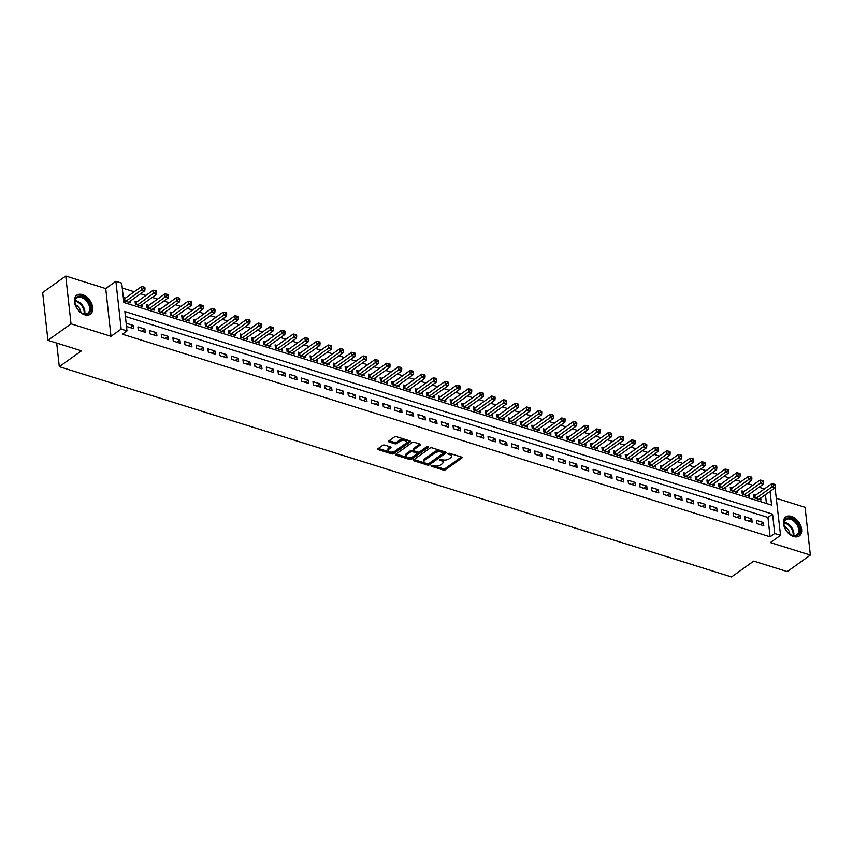 <?xml version="1.0" encoding="UTF-8"?>
<svg xmlns="http://www.w3.org/2000/svg" width="853" height="853" viewBox="0 0 853 853"><rect width="100%" height="100%" fill="white"/><g stroke="black" fill="none" stroke-linecap="round" stroke-linejoin="round"><path stroke-width="1.28" d="M431.064 465.525L431.223 466.228L443.4 470.035A1.471 0.725 173.7 0 0 445.447 469.736L461.772 458.072A1.471 0.725 173.7 0 0 462.091 457.56A1.471 0.725 173.7 0 0 461.537 457.069L449.36 453.263L447.708 453.828L449.67 454.66A4.702 2.324 173.7 0 1 451.44 456.216A4.702 2.324 173.7 0 1 450.437 457.88L449.073 458.85A4.702 2.324 173.7 0 1 442.504 459.778L439.498 459.49L441.236 460.695A4.702 2.324 173.7 0 1 443.006 462.251A4.702 2.324 173.7 0 1 442.003 463.915L440.638 464.885A4.702 2.324 173.7 0 1 434.07 465.813L431.064 465.525M84.671 314.757A11.665 7.592 54.5 0 0 90.343 314.171A11.665 7.592 54.5 0 0 91.708 303.849A11.665 7.592 54.5 0 0 82.442 294.616A11.665 7.592 54.5 0 0 76.781 295.191A11.665 7.592 54.5 0 0 75.405 305.523A11.665 7.592 54.5 0 0 84.671 314.757M793.653 536.526A11.665 7.592 54.5 0 0 799.325 535.951A11.665 7.592 54.5 0 0 800.69 525.629A11.665 7.592 54.5 0 0 791.435 516.385A11.665 7.592 54.5 0 0 785.762 516.971A11.665 7.592 54.5 0 0 784.397 527.293A11.665 7.592 54.5 0 0 793.653 536.526M384.671 445.095A1.471 0.725 173.7 0 0 382.613 445.383L378.039 448.657A1.471 0.725 173.7 0 0 377.719 449.168A1.471 0.725 173.7 0 0 378.274 449.659L391.794 453.892A1.471 0.725 173.7 0 0 393.841 453.593L410.165 441.929A1.471 0.725 173.7 0 0 410.485 441.417A1.471 0.725 173.7 0 0 409.93 440.926L396.41 436.693A1.471 0.725 173.7 0 0 394.363 436.992L388.829 440.937A1.471 0.725 173.7 0 0 388.51 441.459A1.471 0.725 173.7 0 0 389.064 441.95L394.854 443.763A1.471 0.725 173.7 0 0 396.901 443.464L399.652 441.502A3.924 1.941 173.7 0 1 403.895 440.5A3.924 1.941 173.7 0 1 406.614 442.035A3.924 1.941 173.7 0 1 405.772 443.421L395.024 451.109A3.924 1.941 173.7 0 1 390.781 452.111A3.924 1.941 173.7 0 1 388.062 450.576A3.924 1.941 173.7 0 1 388.904 449.19L390.695 447.91A1.471 0.725 173.7 0 0 391.005 447.388A1.471 0.725 173.7 0 0 390.45 446.897L384.671 445.095M47.928 340.326L42.65 292.558L65.745 276.052L71.023 323.82L47.928 340.326L81.472 350.828L59.305 366.673L731.522 576.948L753.7 561.103L787.255 571.595L810.35 555.09L770.376 542.583L780.538 535.321L774.705 533.498L770.088 536.804L122.374 334.195L126.99 330.889L121.158 329.066L115.88 281.298L121.723 283.121L123.856 302.484L771.57 505.093L770.056 491.371M71.023 323.82L110.997 336.327L121.158 329.066M413.662 459.799A1.471 0.725 173.7 0 0 413.342 460.321A1.471 0.725 173.7 0 0 413.897 460.801L427.417 465.034A1.471 0.725 173.7 0 0 429.475 464.746L445.799 453.082A1.471 0.725 173.7 0 0 446.108 452.559A1.471 0.725 173.7 0 0 445.554 452.069L432.034 447.846A1.471 0.725 173.7 0 0 429.987 448.134L413.662 459.799M409.6 459.458L396.091 455.235A1.471 0.725 173.7 0 1 395.536 454.745A1.471 0.725 173.7 0 1 395.845 454.222L412.17 442.558A1.471 0.725 173.7 0 1 414.227 442.27L420.007 444.082A1.471 0.725 173.7 0 1 420.561 444.562A1.471 0.725 173.7 0 1 420.252 445.085L413.63 449.819A1.471 0.725 173.7 0 0 413.31 450.341A1.471 0.725 173.7 0 0 413.865 450.821L417.703 452.026A1.471 0.725 173.7 0 0 419.761 451.738L426.649 446.812L428.249 447.313L411.658 459.17A1.471 0.725 173.7 0 1 409.6 459.458L409.461 458.168L396.155 454.009M810.35 555.09L805.072 507.322L776.465 498.365M125.423 298.06L123.386 297.42L123.738 300.651L130.744 302.847L130.53 300.896M137.098 301.717L135.051 301.077L135.414 304.297L142.419 306.494L142.195 304.542M148.763 305.363L146.727 304.724L147.079 307.954L154.084 310.14L153.871 308.2M160.439 309.01L158.391 308.381L158.754 311.601L165.759 313.797L165.535 311.846M172.114 312.667L170.067 312.027L170.419 315.258L177.424 317.444L177.211 315.503M183.779 316.314L181.742 315.674L182.094 318.905L189.099 321.091L188.886 319.15M195.454 319.971L193.407 319.331L193.77 322.551L200.764 324.748L200.551 322.797M207.119 323.618L205.083 322.978L205.434 326.209L212.44 328.394L212.226 326.454M218.794 327.264L216.747 326.624L217.11 329.855L224.104 332.052L223.891 330.1M230.459 330.921L228.423 330.282L228.775 333.502L235.78 335.698L235.567 333.758M242.135 334.568L240.088 333.928L240.45 337.159L247.445 339.345L247.231 337.404M253.799 338.214L251.763 337.585L252.115 340.805L259.12 343.002L258.907 341.051M265.475 341.872L263.428 341.232L263.79 344.463L270.785 346.649L270.572 344.708M277.14 345.518L275.103 344.879L275.455 348.109L282.46 350.295L282.247 348.355M288.815 349.176L286.768 348.536L287.13 351.756L294.136 353.952L293.912 352.001M300.48 352.822L298.443 352.182L298.795 355.413L305.8 357.599L305.587 355.658M312.155 356.469L310.108 355.829L310.471 359.06L317.476 361.256L317.252 359.305M323.831 360.126L321.784 359.486L322.135 362.717L329.141 364.903L328.927 362.962M335.496 363.773L333.459 363.133L333.811 366.363L340.816 368.549L340.603 366.609M347.171 367.419L345.124 366.79L345.476 370.01L352.481 372.207L352.268 370.255M358.836 371.076L356.799 370.437L357.151 373.667L364.156 375.853L363.943 373.913M370.511 374.723L368.464 374.083L368.827 377.314L375.821 379.5L375.608 377.559M382.176 378.38L380.139 377.74L380.491 380.96L387.497 383.157L387.283 381.206M393.851 382.027L391.804 381.387L392.167 384.618L399.161 386.804L398.948 384.863M405.516 385.673L403.48 385.034L403.832 388.264L410.837 390.461L410.624 388.51M417.192 389.331L415.144 388.691L415.507 391.922L422.502 394.107L422.288 392.167M428.856 392.977L426.82 392.337L427.172 395.568L434.177 397.754L433.964 395.813M440.532 396.624L438.485 395.995L438.847 399.215L445.852 401.411L445.629 399.46M452.197 400.281L450.16 399.641L450.512 402.872L457.517 405.058L457.304 403.117M463.872 403.927L461.825 403.288L462.187 406.518L469.193 408.704L468.969 406.764M475.547 407.585L473.5 406.945L473.852 410.165L480.857 412.362L480.644 410.41M487.212 411.231L485.176 410.592L485.528 413.822L492.533 416.008L492.32 414.068M498.888 414.878L496.841 414.238L497.192 417.469L504.198 419.665L503.984 417.714M510.552 418.535L508.516 417.895L508.868 421.126L515.873 423.312L515.66 421.371M522.228 422.182L520.181 421.542L520.543 424.773L527.538 426.958L527.325 425.018M533.893 425.839L531.856 425.199L532.208 428.419L539.213 430.616L539 428.664M545.568 429.486L543.521 428.846L543.883 432.076L550.878 434.262L550.665 432.322M557.233 433.132L555.196 432.492L555.548 435.723L562.553 437.909L562.34 435.968M568.908 436.789L566.861 436.15L567.224 439.37L574.218 441.566L574.005 439.615M580.573 440.436L578.537 439.796L578.888 443.027L585.894 445.213L585.68 443.272M592.249 444.082L590.201 443.443L590.564 446.673L597.569 448.87L597.345 446.919M603.913 447.74L601.877 447.1L602.229 450.331L609.234 452.516L609.021 450.576M615.589 451.386L613.542 450.747L613.904 453.977L620.909 456.163L620.685 454.222M627.264 455.044L625.217 454.404L625.569 457.624L632.574 459.82L632.361 457.869M638.929 458.69L636.892 458.05L637.244 461.281L644.25 463.467L644.036 461.526M650.604 462.337L648.557 461.697L648.909 464.928L655.914 467.124L655.701 465.173M662.269 465.994L660.233 465.354L660.585 468.574L667.59 470.771L667.377 468.819M673.945 469.64L671.897 469.001L672.26 472.231L679.255 474.417L679.041 472.477M685.609 473.287L683.573 472.658L683.925 475.878L690.93 478.075L690.717 476.123M697.285 476.944L695.238 476.305L695.6 479.535L702.595 481.721L702.382 479.781M708.95 480.591L706.913 479.951L707.265 483.182L714.27 485.368L714.057 483.427M720.625 484.248L718.578 483.608L718.94 486.828L725.935 489.025L725.722 487.074M732.29 487.895L730.253 487.255L730.605 490.486L737.61 492.671L737.397 490.731M743.965 491.541L741.918 490.901L742.281 494.132L749.286 496.329L749.062 494.377M756.803 523.603L763.798 525.8L763.446 522.569L756.44 520.373L756.803 523.603M745.127 519.957L752.133 522.143L751.77 518.923L744.776 516.726L745.127 519.957M733.463 516.3L740.457 518.496L740.105 515.265L733.1 513.079L733.463 516.3M721.787 512.653L728.793 514.839L728.43 511.619L721.435 509.422L721.787 512.653M710.122 509.006L717.117 511.192L716.765 507.961L709.76 505.776L710.122 509.006M698.447 505.349L705.452 507.546L705.09 504.315L698.095 502.129L698.447 505.349M686.772 501.703L693.777 503.888L693.425 500.668L686.42 498.472L686.772 501.703M675.107 498.056L682.112 500.242L681.75 497.011L674.755 494.825L675.107 498.056M663.431 494.399L670.437 496.595L670.085 493.365L663.08 491.168L663.431 494.399M651.767 490.752L658.772 492.938L658.409 489.707L651.404 487.521L651.767 490.752M640.091 487.095L647.096 489.291L646.745 486.061L639.739 483.875L640.091 487.095M628.426 483.448L635.421 485.634L635.069 482.414L628.064 480.218L628.426 483.448M616.751 479.802L623.756 481.988L623.404 478.757L616.399 476.571L616.751 479.802M605.086 476.145L612.081 478.341L611.729 475.11L604.724 472.925L605.086 476.145M593.411 472.498L600.416 474.684L600.054 471.464L593.059 469.267L593.411 472.498M581.746 468.851L588.741 471.037L588.389 467.807L581.383 465.621L581.746 468.851M570.071 465.194L577.076 467.391L576.713 464.16L569.719 461.963L570.071 465.194M558.406 461.548L565.4 463.733L565.049 460.503L558.043 458.317L558.406 461.548M546.73 457.89L553.736 460.087L553.373 456.856L546.378 454.67L546.73 457.89M535.055 454.244L542.06 456.43L541.708 453.21L534.703 451.013L535.055 454.244M523.39 450.597L530.395 452.783L530.033 449.552L523.038 447.367L523.39 450.597M511.715 446.94L518.72 449.136L518.368 445.906L511.363 443.72L511.715 446.94M500.05 443.293L507.055 445.479L506.693 442.259L499.687 440.063L500.05 443.293M488.374 439.636L495.38 441.833L495.028 438.602L488.023 436.416L488.374 439.636M476.71 435.99L483.704 438.186L483.352 434.955L476.347 432.759L476.71 435.99M465.034 432.343L472.04 434.529L471.688 431.298L464.682 429.112L465.034 432.343M453.369 428.686L460.364 430.882L460.012 427.652L453.007 425.466L453.369 428.686M441.694 425.039L448.699 427.225L448.337 424.005L441.342 421.808L441.694 425.039M430.029 421.393L437.024 423.578L436.672 420.348L429.667 418.162L430.029 421.393M418.354 417.735L425.359 419.932L424.997 416.701L418.002 414.515L418.354 417.735M406.689 414.089L413.684 416.275L413.332 413.055L406.327 410.858L406.689 414.089M395.014 410.432L402.019 412.628L401.656 409.397L394.662 407.212L395.014 410.432M383.338 406.785L390.343 408.982L389.992 405.751L382.986 403.554L383.338 406.785M371.673 403.138L378.679 405.324L378.316 402.094L371.322 399.908L371.673 403.138M359.998 399.481L367.003 401.678L366.651 398.447L359.646 396.261L359.998 399.481M348.333 395.835L355.338 398.02L354.976 394.8L347.971 392.604L348.333 395.835M336.658 392.188L343.663 394.374L343.311 391.143L336.306 388.957L336.658 392.188M324.993 388.531L331.998 390.727L331.636 387.497L324.63 385.3L324.993 388.531M313.318 384.884L320.323 387.07L319.971 383.85L312.966 381.654L313.318 384.884M301.653 381.227L308.647 383.423L308.296 380.193L301.29 378.007L301.653 381.227M289.977 377.58L296.983 379.766L296.62 376.546L289.625 374.35L289.977 377.58M278.313 373.934L285.307 376.12L284.955 372.889L277.95 370.703L278.313 373.934M266.637 370.277L273.642 372.473L273.28 369.242L266.285 367.057L266.637 370.277M254.972 366.63L261.967 368.816L261.615 365.596L254.61 363.399L254.972 366.63M243.297 362.983L250.302 365.169L249.94 361.939L242.945 359.753L243.297 362.983M231.621 359.326L238.627 361.523L238.275 358.292L231.27 356.096L231.621 359.326M219.957 355.68L226.962 357.865L226.599 354.645L219.605 352.449L219.957 355.68M208.281 352.022L215.287 354.219L214.935 350.988L207.929 348.802L208.281 352.022M196.617 348.376L203.622 350.562L203.259 347.342L196.254 345.145L196.617 348.376M184.941 344.729L191.946 346.915L191.594 343.684L184.589 341.499L184.941 344.729M173.276 341.072L180.282 343.269L179.919 340.038L172.914 337.852L173.276 341.072M161.601 337.425L168.606 339.611L168.254 336.391L161.249 334.195L161.601 337.425M149.936 333.779L156.931 335.965L156.579 332.734L149.574 330.548L149.936 333.779M138.261 330.122L145.266 332.318L144.903 329.087L137.909 326.891L138.261 330.122M770.088 536.804L767.945 517.43L125.402 316.442M133.239 325.43L126.233 323.244L126.596 326.475L133.59 328.661L133.239 325.43L130.2 327.605M764.427 488.908L759.063 487.234M752.762 485.261L747.399 483.576M741.086 481.604L735.723 479.93M729.422 477.957L724.058 476.283M717.746 474.311L712.383 472.626M706.081 470.653L700.718 468.979M694.406 467.007L689.043 465.333M682.741 463.36L677.378 461.676M671.066 459.703L665.703 458.029M659.401 456.056L654.038 454.372M647.726 452.399L642.362 450.725M636.05 448.753L630.687 447.079M624.385 445.106L619.022 443.421M612.71 441.449L607.347 439.775M601.045 437.802L595.682 436.128M589.37 434.156L584.006 432.471M577.705 430.498L572.342 428.824M566.029 426.852L560.666 425.167M554.365 423.195L549.001 421.521M542.689 419.548L537.326 417.874M531.024 415.901L525.661 414.217M519.349 412.244L513.986 410.57M507.684 408.598L502.321 406.924M496.009 404.951L490.646 403.266M484.333 401.294L478.97 399.62M472.669 397.647L467.305 395.963M460.993 393.99L455.63 392.316M449.328 390.343L443.965 388.669M437.653 386.697L432.29 385.012M425.988 383.04L420.625 381.366M414.313 379.393L408.95 377.719M402.648 375.736L397.285 374.062M390.973 372.089L385.609 370.415M379.308 368.443L373.945 366.758M367.632 364.785L362.269 363.111M355.968 361.139L350.604 359.465M344.292 357.492L338.929 355.808M332.617 353.835L327.253 352.161M320.952 350.188L315.589 348.504M309.276 346.531L303.913 344.857M297.612 342.885L292.248 341.211M285.936 339.238L280.573 337.553M274.271 335.581L268.908 333.907M262.596 331.934L257.233 330.26M250.931 328.288L245.568 326.603M239.256 324.63L233.893 322.956M227.591 320.984L222.228 319.299M215.916 317.327L210.552 315.653M204.251 313.68L198.888 312.006M192.575 310.034L187.212 308.349M180.9 306.376L175.537 304.702M169.235 302.73L163.872 301.056M157.56 299.083L152.197 297.398M145.895 295.426L140.532 293.752M134.22 291.779L122.267 288.037M766.41 503.483L765.44 494.676M755.63 495.198L753.594 494.559L753.945 497.779L760.951 499.975L760.737 498.035M56.693 343.077L59.305 366.673M110.997 336.327L105.719 288.559L65.745 276.052M105.719 288.559L115.88 281.298M775.025 487.479L780.538 535.321M774.705 533.498L772.573 514.135L124.858 311.526L126.99 330.889M767.945 517.43L772.573 514.135M763.446 522.569L760.418 524.734M751.77 518.923L748.742 521.087M740.105 515.265L737.067 517.43M728.43 511.619L725.402 513.783M716.765 507.961L713.726 510.137M705.09 504.315L702.062 506.479M693.425 500.668L690.386 502.833M681.75 497.011L678.721 499.186M670.085 493.365L667.046 495.529M658.409 489.707L655.381 491.882M646.745 486.061L643.706 488.225M635.069 482.414L632.041 484.579M623.404 478.757L620.366 480.932M611.729 475.11L608.701 477.275M600.054 471.464L597.025 473.628M588.389 467.807L585.35 469.971M576.713 464.16L573.685 466.324M565.049 460.503L562.01 462.678M553.373 456.856L550.345 459.021M541.708 453.21L538.669 455.374M530.033 449.552L527.005 451.727M518.368 445.906L515.329 448.07M506.693 442.259L503.665 444.424M495.028 438.602L491.989 440.766M483.352 434.955L480.324 437.12M471.688 431.298L468.649 433.473M460.012 427.652L456.984 429.816M448.337 424.005L445.309 426.169M436.672 420.348L433.633 422.523M424.997 416.701L421.968 418.866M413.332 413.055L410.293 415.219M401.656 409.397L398.628 411.562M389.992 405.751L386.953 407.915M378.316 402.094L375.288 404.269M366.651 398.447L363.613 400.611M354.976 394.8L351.948 396.965M343.311 391.143L340.272 393.318M331.636 387.497L328.608 389.661M319.971 383.85L316.932 386.014M308.296 380.193L305.267 382.357M296.62 376.546L293.592 378.711M284.955 372.889L281.916 375.064M273.28 369.242L270.252 371.407M261.615 365.596L258.576 367.76M249.94 361.939L246.912 364.114M238.275 358.292L235.236 360.456M226.599 354.645L223.571 356.81M214.935 350.988L211.896 353.153M203.259 347.342L200.231 349.506M191.594 343.684L188.556 345.86M179.919 340.038L176.891 342.202M168.254 336.391L165.215 338.556M156.579 332.734L153.551 334.909M144.903 329.087L141.875 331.252M443.006 462.251L442.856 460.961A4.702 2.324 173.7 0 0 441.097 459.394L441.236 460.695M440.543 459.223L441.097 459.394M451.44 456.216L451.29 454.926A4.702 2.324 173.7 0 0 449.531 453.369L449.67 454.66M448.977 453.199L449.531 453.369M432.108 465.258L443.251 468.745A1.471 0.725 173.7 0 0 445.309 468.446L461.324 457.005M413.972 459.575L427.278 463.744A1.471 0.725 173.7 0 0 429.326 463.456L445.341 452.005M427.428 463.733L428.867 463.531L443.197 453.284L441.364 452.069A4.702 2.324 173.7 0 0 434.795 452.996L425.007 459.991A4.702 2.324 173.7 0 0 423.994 461.654A4.702 2.324 173.7 0 0 425.764 463.211L427.428 463.733M443.048 451.994L443.027 452.58M423.994 461.654L423.856 460.364A4.702 2.324 173.7 0 1 424.858 458.701L434.657 451.695A4.702 2.324 173.7 0 1 441.225 450.779L442.888 451.29M419.804 444.018L413.481 448.529A1.471 0.725 173.7 0 0 413.172 449.041L413.31 450.341M427.353 446.556L411.509 457.88L411.658 459.17M406.753 454.724A3.924 1.941 173.7 0 0 405.921 456.12A3.924 1.941 173.7 0 0 408.64 457.645A3.924 1.941 173.7 0 0 412.884 456.643L416.669 453.935A1.471 0.725 173.7 0 0 416.989 453.423A1.471 0.725 173.7 0 0 416.435 452.932L412.596 451.727A1.471 0.725 173.7 0 0 410.549 452.026L406.753 454.724L406.614 453.433A3.924 1.941 173.7 0 0 405.772 454.83L405.921 456.12M416.989 453.423L416.84 452.133A1.471 0.725 173.7 0 0 416.296 451.642L416.435 452.932M406.614 453.433L410.4 450.725A1.471 0.725 173.7 0 1 412.457 450.437L416.296 451.642M409.461 458.168A1.471 0.725 173.7 0 0 411.509 457.88M388.062 450.576L387.923 449.286A3.924 1.941 173.7 0 1 388.755 447.9L390.237 446.833M406.614 442.035L406.476 440.745A3.924 1.941 173.7 0 0 403.757 439.21A3.924 1.941 173.7 0 0 399.503 440.212L399.652 441.502M389.139 440.724L394.704 442.462A1.471 0.725 173.7 0 0 396.762 442.174L399.503 440.212M378.337 448.433L391.644 452.602A1.471 0.725 173.7 0 0 393.702 452.303L409.717 440.862M758.914 499.336L774.982 487.852L772.072 486.935L771.709 483.704L754.894 495.721A1.493 0.736 -6.3 0 1 754.468 495.945L753.775 496.201M774.034 485.378L775.206 485.752L775.057 484.451L773.895 484.088L774.034 485.378L755.993 498.419M775.206 485.752L774.982 487.852M771.709 483.704L773.895 484.088M790.838 518.272A10.097 6.568 -125.5 0 1 799.677 529.446A10.097 6.568 -125.5 0 1 792.768 535.705A10.097 6.568 -125.5 0 1 790.251 534.49A10.097 6.568 -125.5 0 1 784.195 526.024A10.097 6.568 -125.5 0 1 790.838 518.272M790.081 534.373A9.351 6.078 54.5 0 0 792.234 535.385A9.351 6.078 54.5 0 0 796.777 534.916A9.351 6.078 54.5 0 0 797.864 526.653A9.351 6.078 54.5 0 0 790.454 519.242A9.351 6.078 54.5 0 0 785.912 519.712A9.351 6.078 54.5 0 0 784.248 526.226M789.825 534.202A6.653 4.329 54.5 0 0 784.333 526.525M798.579 536.388A11.59 7.538 54.5 0 0 799.879 526.12A11.59 7.538 54.5 0 0 790.699 516.982A11.59 7.538 54.5 0 0 785.101 517.526M89.16 302.986A10.097 6.568 -125.5 0 1 89.533 312.624A10.097 6.568 -125.5 0 1 81.27 312.72A10.097 6.568 -125.5 0 1 76.482 307.432A10.097 6.568 -125.5 0 1 75.213 304.244A10.097 6.568 -125.5 0 1 79.244 296.183A10.097 6.568 -125.5 0 1 89.16 302.986M81.088 312.603A9.351 6.078 54.5 0 0 87.795 313.147A9.351 6.078 54.5 0 0 88.232 303.487A9.351 6.078 54.5 0 0 76.919 297.942A9.351 6.078 54.5 0 0 75.267 304.446M80.843 312.422A6.653 4.329 54.5 0 0 79.787 308.893A6.653 4.329 54.5 0 0 75.352 304.745M89.597 314.608A11.59 7.538 54.5 0 0 90.098 302.655A11.59 7.538 54.5 0 0 76.12 295.756M747.239 495.689L763.318 484.195L760.396 483.288L760.044 480.058L743.23 492.074A1.493 0.736 -6.3 0 1 742.792 492.298L742.099 492.544M762.369 481.732L763.531 482.094L763.392 480.804L762.23 480.442L762.369 481.732L744.317 494.772M763.531 482.094L763.318 484.195M760.044 480.058L762.23 480.442M735.563 492.032L751.642 480.548L748.731 479.631L748.369 476.4L731.554 488.417A1.493 0.736 -6.3 0 1 731.128 488.641L730.435 488.897M750.693 478.085L751.866 478.448L751.717 477.158L750.555 476.784L750.693 478.085L732.652 491.125M751.866 478.448L751.642 480.548M748.369 476.4L750.555 476.784M723.898 488.385L739.977 476.891L737.056 475.985L736.704 472.754L719.889 484.771A1.493 0.736 -6.3 0 1 719.452 484.994L718.759 485.25M739.029 474.428L740.191 474.79L740.052 473.5L738.879 473.138L739.029 474.428L720.977 487.468M740.191 474.79L739.977 476.891M736.704 472.754L738.879 473.138M712.223 484.728L728.302 473.244L725.391 472.327L725.029 469.107L708.214 481.124A1.493 0.736 -6.3 0 1 707.787 481.337L707.094 481.593M727.353 470.781L728.526 471.144L728.377 469.854L727.214 469.491L727.353 470.781L709.312 483.822M728.526 471.144L728.302 473.244M725.029 469.107L727.214 469.491M700.558 481.081L716.637 469.598L713.716 468.681L713.364 465.45L696.538 477.467A1.493 0.736 -6.3 0 1 696.112 477.691L695.419 477.947M715.688 467.124L716.851 467.497L716.712 466.207L715.539 465.834L715.688 467.124L697.637 480.175M716.851 467.497L716.637 469.598M713.364 465.45L715.539 465.834M688.883 477.435L704.962 465.941L702.04 465.034L701.688 461.804L684.874 473.82A1.493 0.736 -6.3 0 1 684.447 474.044L683.754 474.3M704.013 463.478L705.186 463.84L705.036 462.55L703.874 462.187L704.013 463.478L685.972 476.518M705.186 463.84L704.962 465.941M701.688 461.804L703.874 462.187M677.218 473.778L693.297 462.294L690.376 461.377L690.024 458.157L673.198 470.174A1.493 0.736 -6.3 0 1 672.772 470.387L672.079 470.643M692.348 459.831L693.51 460.193L693.372 458.903L692.199 458.541L692.348 459.831L674.296 472.871M693.51 460.193L693.297 462.294M690.024 458.157L692.199 458.541M665.543 470.131L681.622 458.647L678.7 457.73L678.348 454.5L661.533 466.516A1.493 0.736 -6.3 0 1 661.107 466.74L660.414 466.996M680.673 456.174L681.846 456.547L681.696 455.246L680.534 454.884L680.673 456.174L662.632 469.214M681.846 456.547L681.622 458.647M678.348 454.5L680.534 454.884M653.878 466.484L669.946 454.99L667.035 454.084L666.673 450.853L649.858 462.87A1.493 0.736 -6.3 0 1 649.432 463.083L648.738 463.339M669.008 452.527L670.17 452.89L670.031 451.6L668.859 451.237L669.008 452.527L650.956 465.567M670.17 452.89L669.946 454.99M666.673 450.853L668.859 451.237M642.202 462.827L658.281 451.344L655.36 450.427L655.008 447.196L638.193 459.213A1.493 0.736 -6.3 0 1 637.756 459.436L637.074 459.692M657.332 448.881L658.495 449.243L658.356 447.953L657.194 447.58L657.332 448.881L639.281 461.921M658.495 449.243L658.281 451.344M655.008 447.196L657.194 447.58M630.538 459.181L646.606 447.686L643.695 446.78L643.333 443.549L626.518 455.566A1.493 0.736 -6.3 0 1 626.091 455.79L625.398 456.046M645.657 445.223L646.83 445.586L646.691 444.296L645.518 443.933L645.657 445.223L627.616 458.264M646.83 445.586L646.606 447.686M643.333 443.549L645.518 443.933M618.862 455.523L634.941 444.04L632.02 443.123L631.668 439.903L614.853 451.919A1.493 0.736 -6.3 0 1 614.416 452.133L613.723 452.389M633.992 441.577L635.154 441.939L635.016 440.649L633.854 440.287L633.992 441.577L615.941 454.617M635.154 441.939L634.941 444.04M631.668 439.903L633.854 440.287M607.197 451.877L623.266 440.393L620.355 439.476L619.992 436.246L603.178 448.262A1.493 0.736 -6.3 0 1 602.751 448.486L602.058 448.742M622.317 437.92L623.49 438.293L623.351 437.003L622.178 436.629L622.317 437.92L604.276 450.96M623.49 438.293L623.266 440.393M619.992 436.246L622.178 436.629M595.522 448.23L611.601 436.736L608.679 435.83L608.328 432.599L591.513 444.616A1.493 0.736 -6.3 0 1 591.076 444.839L590.383 445.095M610.652 434.273L611.814 434.635L611.676 433.345L610.513 432.983L610.652 434.273L592.6 447.313M611.814 434.635L611.601 436.736M608.328 432.599L610.513 432.983M583.847 444.573L599.926 433.089L597.015 432.172L596.652 428.952L579.837 440.969A1.493 0.736 -6.3 0 1 579.411 441.182L578.718 441.438M598.977 430.626L600.149 430.989L600 429.699L598.838 429.336L598.977 430.626L580.936 443.667M600.149 430.989L599.926 433.089M596.652 428.952L598.838 429.336M572.182 440.926L588.261 429.432L585.339 428.526L584.987 425.295L568.173 437.312A1.493 0.736 -6.3 0 1 567.735 437.536L567.042 437.792M587.312 426.969L588.474 427.332L588.335 426.042L587.163 425.679L587.312 426.969L569.26 440.009M588.474 427.332L588.261 429.432M584.987 425.295L587.163 425.679M560.506 437.28L576.585 425.786L573.674 424.879L573.312 421.649L556.497 433.665A1.493 0.736 -6.3 0 1 556.071 433.878L555.378 434.134M575.636 423.323L576.809 423.685L576.66 422.395L575.498 422.032L575.636 423.323L557.595 436.363M576.809 423.685L576.585 425.786M573.312 421.649L575.498 422.032M548.842 433.623L564.921 422.139L561.999 421.222L561.647 417.991L544.822 430.008A1.493 0.736 -6.3 0 1 544.395 430.232L543.702 430.488M563.972 419.665L565.134 420.039L564.995 418.748L563.822 418.375L563.972 419.665L545.92 432.716M565.134 420.039L564.921 422.139M561.647 417.991L563.822 418.375M537.166 429.976L553.245 418.482L550.324 417.575L549.972 414.345L533.157 426.361A1.493 0.736 -6.3 0 1 532.73 426.585L532.037 426.841M552.296 416.019L553.469 416.381L553.32 415.091L552.158 414.729L552.296 416.019L534.255 429.059M553.469 416.381L553.245 418.482M549.972 414.345L552.158 414.729M525.501 426.319L541.58 414.835L538.659 413.918L538.307 410.698L521.482 422.715A1.493 0.736 -6.3 0 1 521.055 422.928L520.362 423.184M540.631 412.372L541.794 412.735L541.655 411.445L540.482 411.082L540.631 412.372L522.58 425.412M541.794 412.735L541.58 414.835M538.307 410.698L540.482 411.082M513.826 422.672L529.905 411.189L526.983 410.272L526.632 407.041L509.817 419.058A1.493 0.736 -6.3 0 1 509.39 419.281L508.697 419.537M528.956 408.715L530.129 409.088L529.98 407.798L528.817 407.425L528.956 408.715L510.915 421.755M530.129 409.088L529.905 411.189M526.632 407.041L528.817 407.425M502.161 419.026L518.229 407.531L515.319 406.625L514.956 403.394L498.141 415.411A1.493 0.736 -6.3 0 1 497.715 415.635L497.022 415.88M517.291 405.068L518.453 405.431L518.315 404.141L517.142 403.778L517.291 405.068L499.24 418.109M518.453 405.431L518.229 407.531M514.956 403.394L517.142 403.778M490.486 415.368L506.565 403.885L503.643 402.968L503.291 399.748L486.477 411.764A1.493 0.736 -6.3 0 1 486.039 411.978L485.357 412.234M505.616 401.422L506.778 401.784L506.639 400.494L505.477 400.132L505.616 401.422L487.575 414.462M506.778 401.784L506.565 403.885M503.291 399.748L505.477 400.132M478.821 411.722L494.889 400.228L491.978 399.321L491.616 396.091L474.801 408.107A1.493 0.736 -6.3 0 1 474.375 408.331L473.682 408.587M493.94 397.765L495.113 398.127L494.975 396.837L493.802 396.474L493.94 397.765L475.899 410.805M495.113 398.127L494.889 400.228M491.616 396.091L493.802 396.474M467.145 408.075L483.224 396.581L480.303 395.664L479.951 392.444L463.136 404.461A1.493 0.736 -6.3 0 1 462.699 404.674L462.006 404.93M482.276 394.118L483.438 394.481L483.299 393.19L482.137 392.828L482.276 394.118L464.224 407.158M483.438 394.481L483.224 396.581M479.951 392.444L482.137 392.828M455.481 404.418L471.549 392.934L468.638 392.017L468.276 388.787L451.461 400.803A1.493 0.736 -6.3 0 1 451.034 401.027L450.341 401.283M470.6 390.461L471.773 390.834L471.634 389.544L470.461 389.171L470.6 390.461L452.559 403.512M471.773 390.834L471.549 392.934M468.276 388.787L470.461 389.171M443.805 400.771L459.884 389.277L456.963 388.371L456.611 385.14L439.796 397.157A1.493 0.736 -6.3 0 1 439.359 397.381L438.666 397.637M458.935 386.814L460.098 387.177L459.959 385.887L458.797 385.524L458.935 386.814L440.884 399.854M460.098 387.177L459.884 389.277M456.611 385.14L458.797 385.524M432.13 397.114L448.209 385.631L445.298 384.714L444.935 381.494L428.121 393.51A1.493 0.736 -6.3 0 1 427.694 393.723L427.001 393.979M447.26 383.168L448.433 383.53L448.283 382.24L447.121 381.877L447.26 383.168L429.219 396.208M448.433 383.53L448.209 385.631M444.935 381.494L447.121 381.877M420.465 393.468L436.544 381.984L433.623 381.067L433.271 377.836L416.456 389.853A1.493 0.736 -6.3 0 1 416.019 390.077L415.326 390.333M435.595 379.51L436.757 379.884L436.619 378.583L435.446 378.22L435.595 379.51L417.543 392.551M436.757 379.884L436.544 381.984M433.271 377.836L435.446 378.22M408.79 389.821L424.869 378.327L421.958 377.421L421.595 374.19L404.78 386.206A1.493 0.736 -6.3 0 1 404.354 386.43L403.661 386.676M423.92 375.864L425.093 376.226L424.943 374.936L423.781 374.574L423.92 375.864L405.879 388.904M425.093 376.226L424.869 378.327M421.595 374.19L423.781 374.574M397.125 386.164L413.204 374.68L410.282 373.763L409.93 370.543L393.105 382.56A1.493 0.736 -6.3 0 1 392.679 382.773L391.985 383.029M412.255 372.217L413.417 372.58L413.279 371.29L412.106 370.916L412.255 372.217L394.203 385.257M413.417 372.58L413.204 374.68M409.93 370.543L412.106 370.916M385.449 382.517L401.528 371.023L398.607 370.117L398.255 366.886L381.44 378.903A1.493 0.736 -6.3 0 1 381.014 379.127L380.321 379.382M400.579 368.56L401.752 368.922L401.603 367.632L400.441 367.27L400.579 368.56L382.539 381.6M401.752 368.922L401.528 371.023M398.255 366.886L400.441 367.27M373.785 378.871L389.864 367.376L386.942 366.459L386.59 363.239L369.765 375.256A1.493 0.736 -6.3 0 1 369.338 375.469L368.645 375.725M388.915 364.913L390.077 365.276L389.938 363.986L388.765 363.623L388.915 364.913L370.863 377.954M390.077 365.276L389.864 367.376M386.59 363.239L388.765 363.623M362.109 375.213L378.188 363.73L375.267 362.813L374.915 359.582L358.1 371.599A1.493 0.736 -6.3 0 1 357.674 371.823L356.981 372.079M377.239 361.256L378.412 361.629L378.263 360.339L377.101 359.966L377.239 361.256L359.198 374.307M378.412 361.629L378.188 363.73M374.915 359.582L377.101 359.966M350.444 371.567L366.513 360.073L363.602 359.166L363.239 355.936L346.425 367.952A1.493 0.736 -6.3 0 1 345.998 368.176L345.305 368.432M365.574 357.61L366.737 357.972L366.598 356.682L365.425 356.319L365.574 357.61L347.523 370.65M366.737 357.972L366.513 360.073M363.239 355.936L365.425 356.319M338.769 367.91L354.848 356.426L351.926 355.509L351.575 352.289L334.76 364.306A1.493 0.736 -6.3 0 1 334.323 364.519L333.64 364.775M353.899 353.963L355.061 354.326L354.923 353.035L353.76 352.673L353.899 353.963L335.858 367.003M355.061 354.326L354.848 356.426M351.575 352.289L353.76 352.673M327.104 364.263L343.173 352.779L340.262 351.862L339.899 348.632L323.084 360.648A1.493 0.736 -6.3 0 1 322.658 360.872L321.965 361.128M342.224 350.306L343.396 350.679L343.258 349.378L342.085 349.016L342.224 350.306L324.183 363.346M343.396 350.679L343.173 352.779M339.899 348.632L342.085 349.016M315.429 360.616L331.508 349.122L328.586 348.216L328.234 344.985L311.42 357.002A1.493 0.736 -6.3 0 1 310.982 357.226L310.289 357.471M330.559 346.659L331.721 347.022L331.582 345.732L330.42 345.369L330.559 346.659L312.507 359.699M331.721 347.022L331.508 349.122M328.234 344.985L330.42 345.369M303.764 356.959L319.832 345.476L316.921 344.559L316.559 341.328L299.744 353.355A1.493 0.736 -6.3 0 1 299.318 353.568L298.625 353.824M318.883 343.013L320.056 343.375L319.918 342.085L318.745 341.712L318.883 343.013L300.842 356.053M320.056 343.375L319.832 345.476M316.559 341.328L318.745 341.712M292.089 353.313L308.168 341.818L305.246 340.912L304.894 337.681L288.079 349.698A1.493 0.736 -6.3 0 1 287.642 349.922L286.949 350.178M307.219 339.355L308.381 339.718L308.242 338.428L307.08 338.065L307.219 339.355L289.167 352.396M308.381 339.718L308.168 341.818M304.894 337.681L307.08 338.065M280.413 349.666L296.492 338.172L293.581 337.255L293.219 334.035L276.404 346.051A1.493 0.736 -6.3 0 1 275.977 346.265L275.284 346.521M295.543 335.709L296.716 336.071L296.567 334.781L295.405 334.419L295.543 335.709L277.502 348.749M296.716 336.071L296.492 338.172M293.219 334.035L295.405 334.419M268.748 346.009L284.827 334.525L281.906 333.608L281.554 330.378L264.739 342.394A1.493 0.736 -6.3 0 1 264.302 342.618L263.609 342.874M283.878 332.052L285.041 332.425L284.902 331.135L283.729 330.761L283.878 332.052L265.827 345.102M285.041 332.425L284.827 334.525M281.554 330.378L283.729 330.761M257.073 342.362L273.152 330.868L270.241 329.962L269.879 326.731L253.064 338.748A1.493 0.736 -6.3 0 1 252.637 338.972L251.944 339.227M272.203 328.405L273.376 328.768L273.227 327.477L272.064 327.115L272.203 328.405L254.162 341.445M273.376 328.768L273.152 330.868M269.879 326.731L272.064 327.115M245.408 338.705L261.487 327.221L258.566 326.304L258.214 323.084L241.388 335.101A1.493 0.736 -6.3 0 1 240.962 335.314L240.269 335.57M260.538 324.758L261.7 325.121L261.562 323.831L260.389 323.468L260.538 324.758L242.487 337.799M261.7 325.121L261.487 327.221M258.214 323.084L260.389 323.468M233.733 335.058L249.812 323.575L246.89 322.658L246.538 319.427L229.724 331.444A1.493 0.736 -6.3 0 1 229.297 331.668L228.604 331.924M248.863 321.101L250.036 321.474L249.886 320.174L248.724 319.811L248.863 321.101L230.822 334.141M250.036 321.474L249.812 323.575M246.538 319.427L248.724 319.811M222.068 331.412L238.147 319.918L235.225 319.011L234.874 315.781L218.048 327.797A1.493 0.736 -6.3 0 1 217.622 328.01L216.929 328.266M237.198 317.455L238.36 317.817L238.222 316.527L237.049 316.164L237.198 317.455L219.146 330.495M238.36 317.817L238.147 319.918M234.874 315.781L237.049 316.164M210.392 327.755L226.471 316.271L223.55 315.354L223.198 312.123L206.383 324.14A1.493 0.736 -6.3 0 1 205.957 324.364L205.264 324.62M225.523 313.808L226.695 314.171L226.546 312.88L225.384 312.507L225.523 313.808L207.482 326.848M226.695 314.171L226.471 316.271M223.198 312.123L225.384 312.507M198.728 324.108L214.796 312.614L211.885 311.708L211.523 308.477L194.708 320.493A1.493 0.736 -6.3 0 1 194.281 320.717L193.588 320.973M213.858 310.151L215.02 310.513L214.881 309.223L213.708 308.861L213.858 310.151L195.806 323.191M215.02 310.513L214.796 312.614M211.523 308.477L213.708 308.861M187.052 320.451L203.131 308.967L200.21 308.05L199.858 304.83L183.043 316.847A1.493 0.736 -6.3 0 1 182.617 317.06L181.924 317.316M202.182 306.504L203.345 306.867L203.206 305.577L202.044 305.214L202.182 306.504L184.141 319.544M203.345 306.867L203.131 308.967M199.858 304.83L202.044 305.214M175.387 316.804L191.456 305.321L188.545 304.404L188.182 301.173L171.368 313.19A1.493 0.736 -6.3 0 1 170.941 313.414L170.248 313.669M190.518 302.847L191.68 303.22L191.541 301.93L190.368 301.557L190.518 302.847L172.466 315.898M191.68 303.22L191.456 305.321M188.182 301.173L190.368 301.557M163.712 313.158L179.791 301.663L176.87 300.757L176.518 297.526L159.703 309.543A1.493 0.736 -6.3 0 1 159.266 309.767L158.573 310.023M178.842 299.2L180.004 299.563L179.866 298.273L178.703 297.91L178.842 299.2L160.791 312.241M180.004 299.563L179.791 301.663M176.518 297.526L178.703 297.91M152.047 309.5L168.116 298.017L165.205 297.1L164.842 293.88L148.027 305.896A1.493 0.736 -6.3 0 1 147.601 306.11L146.908 306.366M167.167 295.554L168.34 295.916L168.201 294.626L167.028 294.264L167.167 295.554L149.126 308.594M168.34 295.916L168.116 298.017M164.842 293.88L167.028 294.264M140.372 305.854L156.451 294.36L153.529 293.453L153.177 290.223L136.363 302.239A1.493 0.736 -6.3 0 1 135.926 302.463L135.232 302.719M155.502 291.897L156.664 292.27L156.525 290.969L155.363 290.606L155.502 291.897L137.45 304.937M156.664 292.27L156.451 294.36M153.177 290.223L155.363 290.606M128.696 302.207L144.775 290.713L141.865 289.807L141.502 286.576L124.687 298.593A1.493 0.736 -6.3 0 1 124.261 298.806L123.568 299.062M143.826 288.25L144.999 288.613L144.85 287.322L143.688 286.96L143.826 288.25L125.786 301.29M144.999 288.613L144.775 290.713M141.502 286.576L143.688 286.96M431.138 465.471L431.223 466.228M448.006 453.412L448.092 454.169M439.572 459.436L439.658 460.193M461.665 457.123L461.772 458.072M445.309 468.446L445.447 469.736M443.251 468.745L443.4 470.035M445.692 452.122L445.799 453.082M429.326 463.456L429.475 464.746M427.278 463.744L427.417 465.034M413.78 459.714L413.897 460.801M441.225 450.779L441.364 452.069M434.657 451.695L434.795 452.996M424.858 458.701L425.007 459.991M395.963 454.137L396.091 455.235M420.145 444.125L420.252 445.085M413.481 448.529L413.63 449.819M428.174 446.641L428.249 447.313M412.457 450.437L412.596 451.727M410.4 450.725L410.549 452.026M390.589 446.951L390.695 447.91M388.755 447.9L388.904 449.19M396.762 442.174L396.901 443.464M394.704 442.462L394.854 443.763M388.947 440.852L389.064 441.95M410.058 440.98L410.165 441.929M393.702 452.303L393.841 453.593M391.644 452.602L391.794 453.892M378.156 448.571L378.274 449.659M754.894 495.721L755.161 498.163M754.468 495.945L754.692 498.013M784.184 522.399A9.351 6.078 -125.5 0 1 785.634 522.686A9.351 6.078 -125.5 0 1 793.685 535.684M793.045 535.588A9.042 5.886 54.5 0 0 785.208 523.284A9.042 5.886 54.5 0 0 784.067 523.028M75.203 300.619A9.351 6.078 -125.5 0 1 83.413 306.92A9.351 6.078 -125.5 0 1 84.692 313.904M84.063 313.819A9.042 5.886 54.5 0 0 82.762 307.315A9.042 5.886 54.5 0 0 75.085 301.248M743.23 492.074L743.496 494.516M742.792 492.298L743.027 494.367M731.554 488.417L731.821 490.859M731.128 488.641L731.352 490.72M719.889 484.771L720.156 487.212M719.452 484.994L719.687 487.063M708.214 481.124L708.48 483.566M707.787 481.337L708.011 483.416M696.538 477.467L696.816 479.908M696.112 477.691L696.347 479.77M684.874 473.82L685.14 476.262M684.447 474.044L684.671 476.113M673.198 470.174L673.475 472.615M672.772 470.387L673.006 472.466M661.533 466.516L661.8 468.958M661.107 466.74L661.331 468.809M649.858 462.87L650.135 465.311M649.432 463.083L649.666 465.162M638.193 459.213L638.46 461.654M637.756 459.436L637.991 461.516M626.518 455.566L626.784 458.008M626.091 455.79L626.315 457.858M614.853 451.919L615.12 454.361M614.416 452.133L614.65 454.212M603.178 448.262L603.444 450.704M602.751 448.486L602.975 450.555M591.513 444.616L591.779 447.057M591.076 444.839L591.31 446.908M579.837 440.969L580.104 443.411M579.411 441.182L579.635 443.261M568.173 437.312L568.439 439.753M567.735 437.536L567.97 439.604M556.497 433.665L556.764 436.107M556.071 433.878L556.295 435.958M544.822 430.008L545.099 432.45M544.395 430.232L544.63 432.311M533.157 426.361L533.424 428.803M532.73 426.585L532.954 428.654M521.482 422.715L521.759 425.157M521.055 422.928L521.29 425.007M509.817 419.058L510.083 421.499M509.39 419.281L509.614 421.35M498.141 415.411L498.419 417.853M497.715 415.635L497.949 417.703M486.477 411.764L486.743 414.195M486.039 411.978L486.274 414.057M474.801 408.107L475.068 410.549M474.375 408.331L474.599 410.4M463.136 404.461L463.403 406.902M462.699 404.674L462.934 406.753M451.461 400.803L451.727 403.245M451.034 401.027L451.258 403.106M439.796 397.157L440.063 399.599M439.359 397.381L439.594 399.449M428.121 393.51L428.387 395.952M427.694 393.723L427.918 395.803M416.456 389.853L416.722 392.295M416.019 390.077L416.253 392.145M404.78 386.206L405.047 388.648M404.354 386.43L404.578 388.499M393.105 382.56L393.382 384.991M392.679 382.773L392.913 384.852M381.44 378.903L381.707 381.344M381.014 379.127L381.238 381.195M369.765 375.256L370.042 377.698M369.338 375.469L369.573 377.548M358.1 371.599L358.367 374.041M357.674 371.823L357.897 373.902M346.425 367.952L346.702 370.394M345.998 368.176L346.233 370.245M334.76 364.306L335.026 366.747M334.323 364.519L334.557 366.598M323.084 360.648L323.351 363.09M322.658 360.872L322.882 362.941M311.42 357.002L311.686 359.444M310.982 357.226L311.217 359.294M299.744 353.355L300.011 355.786M299.318 353.568L299.542 355.648M288.079 349.698L288.346 352.14M287.642 349.922L287.877 351.99M276.404 346.051L276.671 348.493M275.977 346.265L276.201 348.344M264.739 342.394L265.006 344.836M264.302 342.618L264.537 344.697M253.064 338.748L253.33 341.189M252.637 338.972L252.861 341.04M241.388 335.101L241.666 337.543M240.962 335.314L241.196 337.393M229.724 331.444L229.99 333.886M229.297 331.668L229.521 333.736M218.048 327.797L218.325 330.239M217.622 328.01L217.856 330.09M206.383 324.14L206.65 326.582M205.957 324.364L206.181 326.443M194.708 320.493L194.985 322.935M194.281 320.717L194.516 322.786M183.043 316.847L183.31 319.289M182.617 317.06L182.841 319.139M171.368 313.19L171.645 315.631M170.941 313.414L171.165 315.482M159.703 309.543L159.969 311.985M159.266 309.767L159.5 311.835M148.027 305.896L148.294 308.338M147.601 306.11L147.825 308.189M136.363 302.239L136.629 304.681M135.926 302.463L136.16 304.532M124.687 298.593L124.954 301.034M124.261 298.806L124.485 300.885M443.272 451.632L443.411 452.922"/></g></svg>
